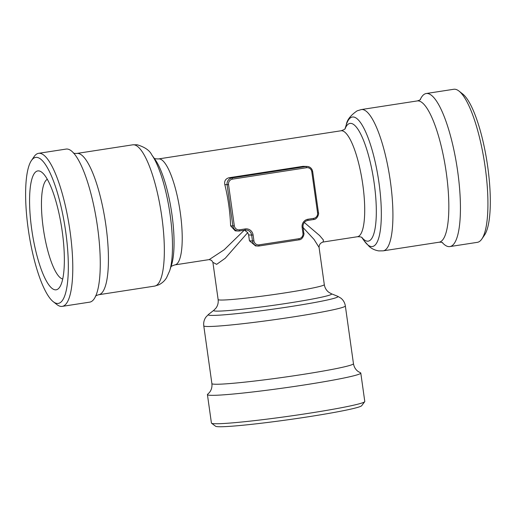 <?xml version="1.0" encoding="UTF-8"?>
<svg xmlns="http://www.w3.org/2000/svg" width="516" height="516" viewBox="0 0 516 516"><rect width="100%" height="100%" fill="white"/><g stroke="black" fill="none" stroke-linecap="round" stroke-linejoin="round"><path stroke-width="0.77" d="M304.298 222.48L319.63 235.56L323.435 240.05L323.087 242.03C320.404 242.888 319.069 244.687 319.075 247.428L314.044 239.424L303.053 227.543M244.391 230.046L247.719 232.6L248.615 234.909L249.447 240.804L255.588 245.919M247.719 232.6L225.273 258.219L216.655 264.347L212.895 262.347L218.126 299.544A53.612 2.806 172 0 0 271.603 294.862A53.612 2.806 172 0 0 324.3 284.619L319.075 247.428M212.895 262.347L211.566 260.367L209.193 259.6L224.247 249.731L244.216 230.226M420.205 99.672A77.439 19.227 81.2 0 1 426.235 93.519A77.439 19.227 81.2 0 1 457.047 167.12A77.439 19.227 81.2 0 1 449.849 246.584A77.439 19.227 81.2 0 1 442.244 242.533M449.849 246.584L477.352 242.339A77.439 19.227 -98.8 0 0 481.828 239.031A77.439 19.227 -98.8 0 0 484.55 162.875A77.439 19.227 -98.8 0 0 459.008 91.08A77.439 19.227 -98.8 0 0 453.738 89.274L426.235 93.519M481.828 239.031L484.498 235.122A73.865 18.337 -98.8 0 0 487.091 162.482A73.865 18.337 -98.8 0 0 462.729 94.002L459.008 91.08M224.808 184.58L227.085 184.722A5.96 5.76 -86.5 0 1 231.961 177.949L306.098 166.513A5.96 5.76 -86.5 0 1 307.291 166.462L303.066 166.326L228.936 177.762C225.511 178.781 224.138 181.052 224.808 184.58A53.612 13.313 81.2 0 1 230.607 225.815L235.212 230.839L238.218 231.02A5.96 5.76 -86.5 0 1 232.877 225.956L234.322 225.802A4.767 4.612 93.5 0 0 239.547 229.807L245.248 228.93A7.147 6.914 -86.5 0 1 253.085 234.941L253.917 240.83L252.472 240.991L251.647 235.096L253.085 234.941M207.426 394.617L211.418 423.03A77.439 4.051 -8 0 0 211.554 423.223L215.585 426.248A73.865 3.864 -8 0 0 289.134 419.611A73.865 3.864 -8 0 0 361.671 405.718L364.709 401.7A77.439 4.051 -8 0 0 364.786 401.474L360.794 373.068A77.439 4.051 172 0 1 294.281 386.471A77.439 4.051 172 0 1 209.973 395.275A77.439 4.051 172 0 1 207.426 394.617A77.439 4.051 172 0 1 207.69 394.211L209.348 392.599C211.405 390.128 212.257 387.123 211.889 383.588A71.479 3.741 -8 0 0 214.243 384.194A71.479 3.741 -8 0 0 292.062 376.067A71.479 3.741 -8 0 0 353.46 363.69L345.346 305.943A71.479 3.741 172 0 1 275.08 319.591A71.479 3.741 172 0 1 203.775 325.835L211.889 383.588M28.257 229.227A73.865 18.337 81.2 0 1 31.437 160.534A73.865 18.337 81.2 0 1 65.093 227.582A73.865 18.337 81.2 0 1 53.206 301.66A73.865 18.337 81.2 0 1 28.257 229.227M38.603 170.886A60.166 14.938 -98.8 0 0 33.224 238.734A60.166 14.938 -98.8 0 0 59.617 287.27A60.166 14.938 -98.8 0 0 61.733 228.104A60.166 14.938 -98.8 0 0 41.886 172.325A60.166 14.938 -98.8 0 0 38.603 170.886M211.554 423.223A77.439 4.051 -8 0 0 288.663 416.264A77.439 4.051 -8 0 0 364.709 401.7M47.324 179.291A50.633 12.571 -98.8 0 0 43.667 230.891A50.633 12.571 -98.8 0 0 62.707 278.988M31.437 160.534L34.108 156.632A77.439 19.227 81.2 0 1 38.584 153.323L66.087 149.079A77.439 19.227 81.2 0 1 75.749 155.735A77.439 19.227 81.2 0 1 96.892 222.68A77.439 19.227 81.2 0 1 96.905 292.882A77.439 19.227 81.2 0 1 89.7 302.144L62.197 306.381A77.439 19.227 81.2 0 1 56.928 304.582L53.206 301.66M38.584 153.323A77.439 19.227 81.2 0 1 69.396 226.924A77.439 19.227 81.2 0 1 62.197 306.381M353.46 363.69C354.086 367.186 355.73 369.843 358.388 371.655L360.426 372.745A77.439 4.051 172 0 1 360.794 373.068M383.156 250.847L378.744 250.899C374.977 250.279 371.778 248.783 369.146 246.403L364.193 240.849A65.526 16.267 -98.8 0 0 378.976 182.748A65.526 16.267 -98.8 0 0 346.288 124.801C346.965 119.983 350.59 115.326 357.156 110.83L361.361 109.553A71.479 17.75 81.2 0 1 390.36 181.316A71.479 17.75 81.2 0 1 383.156 250.847L439.064 242.223A71.479 17.75 -98.8 0 0 445.708 168.867A71.479 17.75 -98.8 0 0 417.27 100.93C419.385 100.278 420.469 99.756 420.521 99.362M248.615 234.909L251.647 235.096A5.96 5.76 93.5 0 0 245.145 230.084L239.424 230.968A5.96 5.76 -86.5 0 1 238.218 231.02L239.424 230.968L239.547 229.807M230.607 225.815L232.877 225.956L227.085 184.722L228.53 184.567L234.322 225.802M253.917 240.83A4.767 4.612 93.5 0 0 259.142 244.842L299.054 238.682A4.767 4.612 93.5 0 0 302.957 233.264L302.131 227.375A7.147 6.914 -86.5 0 1 307.981 219.248L313.683 218.371L313.56 219.532L307.846 220.409L313.56 219.532C317.637 219.455 319.178 213.095 318.462 212.773L318.424 212.76M313.683 218.371A4.767 4.612 93.5 0 0 317.579 212.953L318.462 212.773L312.664 171.538L311.787 171.718A4.767 4.612 93.5 0 0 306.562 167.713L232.426 179.149A4.767 4.612 93.5 0 0 228.53 184.567M303.066 166.326L306.098 166.513L306.562 167.713M312.625 171.525L312.664 171.538C312.025 168.526 310.232 166.836 307.291 166.462A5.96 5.76 -86.5 0 1 312.625 171.525M259.142 244.842L259 245.997A5.96 5.76 -86.5 0 1 252.472 240.991L249.447 240.804M302.131 227.375L302.969 227.182M307.981 219.248L307.858 220.409C305.027 221.016 303.395 222.854 302.963 225.924L303.795 233.071M299.054 238.682L298.938 239.843L259.032 245.997L298.938 239.843C303.008 239.766 304.556 233.406 303.834 233.084L302.957 233.264M228.936 177.762L231.961 177.949L232.426 179.149M317.579 212.953L311.787 171.718M239.443 230.962L245.132 230.084L245.248 228.93M324.3 284.619C324.822 287.793 326.286 290.321 328.686 292.211L331.349 293.746A59.566 3.115 172 0 1 273.08 305.369A59.566 3.115 172 0 1 213.863 310.258L216.004 308.046C217.791 305.569 218.5 302.737 218.126 299.544M154.574 286.109A71.479 17.75 -98.8 0 0 161.218 212.753A71.479 17.75 -98.8 0 0 132.78 144.815L76.871 153.439A71.479 17.75 81.2 0 1 105.309 221.383A71.479 17.75 81.2 0 1 98.666 294.733L154.574 286.109L158.793 284.826C162.205 283.103 164.804 280.71 166.597 277.653L169.648 270.861A65.526 16.267 81.2 0 0 170.151 214.959A65.526 16.267 81.2 0 0 151.743 154.813C149.646 150.42 144.79 147.073 137.172 144.764L132.78 144.815M151.743 154.813L155.2 159.676A59.566 14.79 81.2 0 1 171.931 214.359A59.566 14.79 81.2 0 1 171.473 265.179L169.648 270.861M213.863 310.258L208.464 314.457A65.526 3.431 -8 0 0 210.393 315.36A65.526 3.431 -8 0 0 284.645 307.478A65.526 3.431 -8 0 0 337.703 296.294L340.908 298.164C343.359 300.157 344.836 302.75 345.346 305.943M345.268 128.516C345.23 129.097 343.817 129.851 341.037 130.774A53.612 13.313 81.2 0 1 362.367 181.729A53.612 13.313 81.2 0 1 357.382 236.741L323.087 242.03M341.037 130.774L158.554 158.922A53.612 13.313 81.2 0 1 179.878 209.877A53.612 13.313 81.2 0 1 174.898 264.889L209.199 259.6M345.088 128.742A59.566 14.79 81.2 0 1 373.707 179.974A59.566 14.79 81.2 0 1 361.858 237.457M439.064 242.223C441.038 242.159 442.225 242.327 442.638 242.733M255.394 245.906L259.019 245.997M245.132 230.084L246.306 230.033M208.464 314.457L205.897 317.14C204.091 319.733 203.381 322.629 203.775 325.835M331.349 293.746L337.703 296.294M73.298 152.929C73.627 153.316 74.82 153.491 76.871 153.439M95.415 296.3C95.466 295.907 96.55 295.384 98.666 294.733M361.361 109.553L417.27 100.93M362.103 237.612C361.632 237.005 360.058 236.715 357.382 236.741M170.667 267.146C170.706 266.566 172.118 265.811 174.898 264.889M153.833 158.051C154.303 158.657 155.877 158.947 158.554 158.922M361.729 237.379L364.193 240.849M344.985 128.852L346.288 124.801"/></g></svg>
